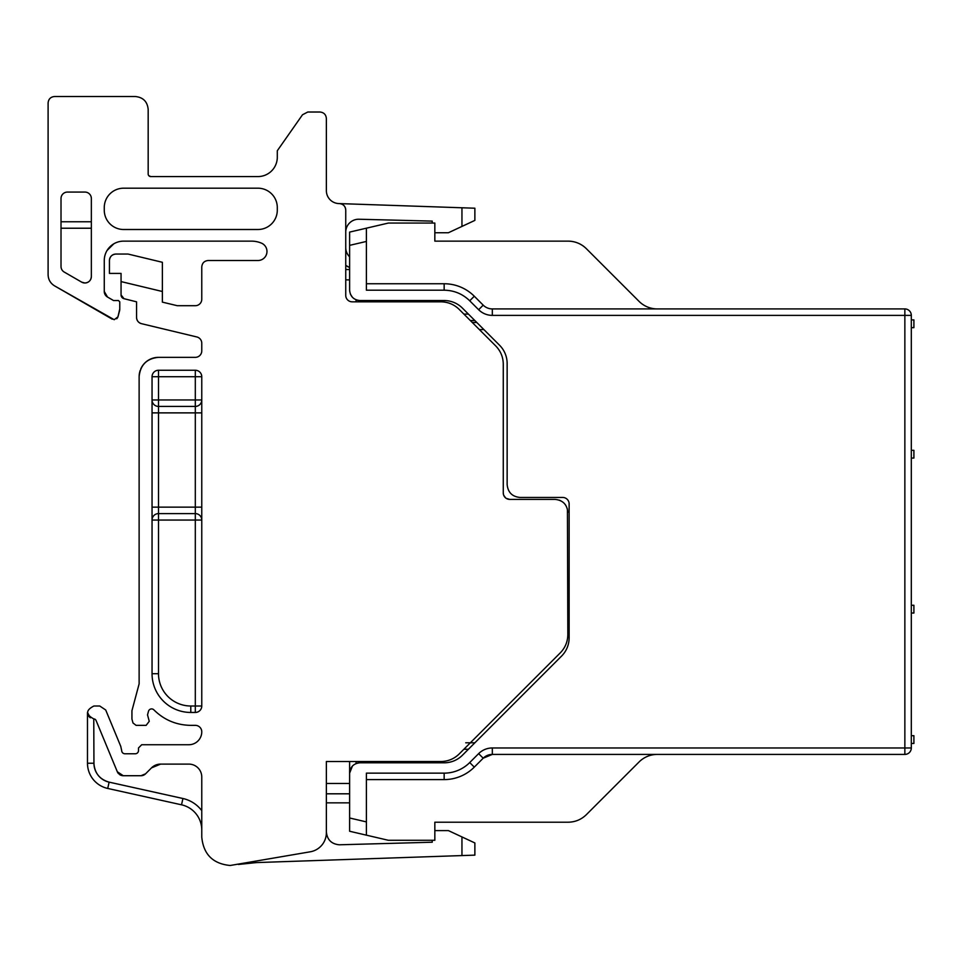 <?xml version="1.0" encoding="UTF-8"?>
<svg xmlns="http://www.w3.org/2000/svg" width="962" height="962" viewBox="0 0 962 962"><rect width="100%" height="100%" fill="white"/><g stroke="black" fill="none" stroke-linecap="round" stroke-linejoin="round"><path stroke-width="1.44" d="M476.154 822.209L568.121 822.209C575.204 822.101 581.288 819.588 586.375 814.646L639.045 761.988A25.83 25.83 0 0 1 657.299 754.412L687.926 754.412M593.662 807.358L586.375 814.646M483.201 758.2L478.643 753.631L469.721 762.553A36.159 36.159 0 0 1 444.155 773.147L444.155 779.593A42.617 42.617 0 0 0 474.29 767.123A42.617 42.617 0 0 1 444.155 779.593A42.617 42.617 0 0 0 474.29 767.123L483.201 758.2A12.915 12.915 0 0 1 492.328 754.412L483.201 758.2A12.915 12.915 0 0 1 492.328 754.412L904.857 754.412L904.857 315.38L492.328 315.38A19.372 19.372 0 0 1 478.643 309.716L469.721 300.793C462.602 293.879 454.088 290.356 444.155 290.199L366.402 290.199L366.402 228.186L366.402 241.438L349.615 245.358L349.615 290.199C350.228 296.476 353.667 299.928 359.944 300.541L444.155 300.541A25.83 25.83 0 0 1 462.421 308.105L499.579 345.262A25.83 25.83 0 0 1 507.142 363.528L507.142 484.547C507.912 492.388 512.217 496.693 520.057 497.45L562.674 497.45A6.457 6.457 0 0 1 569.131 503.908L569.131 637.842A25.83 25.83 0 0 1 561.567 656.096L462.421 755.242A25.83 25.83 0 0 1 444.155 762.806L359.944 762.806C353.667 763.419 350.228 766.87 349.615 773.147L349.615 831.252L366.402 835.16L366.402 821.909L366.402 835.16L388.347 840.283L434.836 840.283L434.836 822.209L568.121 822.209M444.155 779.593L366.402 779.593L444.155 779.593M326.371 802.837L349.615 802.837L349.615 814.886L349.615 761.519L349.615 773.147L352.405 766.077M349.615 783.477L326.371 783.477L326.371 761.519L326.371 832.707A19.372 19.372 0 0 1 310.365 851.779L230.171 865.487C212.915 863.804 203.439 854.328 201.767 837.084L201.767 777.019A12.915 12.915 0 0 0 188.853 764.105L160.63 764.105L151.491 767.88A12.915 12.915 0 0 1 160.63 764.105M349.615 793.806L326.371 793.806M444.155 773.147L366.402 773.147L366.402 821.909L349.615 817.989M434.836 830.603L448.4 830.603L474.867 842.952L474.867 855.134L256.493 862.577L238.456 864.465M326.371 831.877C327.14 839.718 331.445 844.023 339.285 844.792L432.251 842.219L432.142 840.283M463.888 749.254L468.41 749.254L474.867 742.796L465.74 742.796M461.952 836.928L461.952 855.579L474.867 855.134M492.328 315.38L492.328 308.922L904.857 308.922A6.457 6.457 0 0 1 911.315 315.38L904.857 315.38L904.857 308.922A6.457 6.457 0 0 1 911.315 315.38L911.315 747.967A6.457 6.457 0 0 1 904.857 754.412A6.457 6.457 0 0 0 911.315 747.967L492.328 747.967L492.328 754.412M356.024 763.587L356.072 763.563A10.329 10.329 0 0 1 359.944 762.806M345.743 247.595A12.915 12.915 0 0 0 349.615 256.818L349.615 290.199M349.615 245.358L349.615 232.095L366.402 228.186L349.615 232.095M440.921 761.519A25.83 25.83 0 0 0 459.187 753.955C454.1 758.898 448.015 761.411 440.921 761.519L326.371 761.519M495.707 345.911C500.649 350.998 503.174 357.082 503.27 364.177C503.174 357.082 500.649 350.998 495.707 345.911L459.187 309.391C454.1 304.449 448.015 301.936 440.921 301.827L352.2 301.827A6.457 6.457 0 0 1 345.743 295.37L345.743 210.053C345.394 206.229 343.314 204.076 339.502 203.595L338.84 203.571A12.915 12.915 0 0 1 326.371 190.668L326.371 118.47C325.986 114.55 323.833 112.398 319.913 112.013L307.792 112.013L302.501 114.767L277.296 150.745L277.296 157.203A19.372 19.372 0 0 1 257.936 176.575L150.757 176.575A2.585 2.585 0 0 1 148.172 173.99L148.172 109.427C147.414 101.587 143.11 97.282 135.257 96.513L54.557 96.513C50.637 96.897 48.485 99.05 48.1 102.97L48.1 274.675C48.256 279.557 50.409 283.285 54.557 285.858L114.213 319.709L117.953 316.835L119.769 308.97L119.769 301.827L118.47 300.541L113.54 300.541L107.504 297.042A6.457 6.457 0 0 1 104.269 291.45L104.269 260.51A19.372 19.372 0 0 1 123.641 241.137L251.479 241.137A25.83 25.83 0 0 1 261.411 243.121A9.043 9.043 0 0 1 257.936 260.51L208.213 260.51C204.293 260.882 202.152 263.035 201.767 266.967L201.767 299.242A6.457 6.457 0 0 1 195.31 305.7L177.261 305.7L162.374 302.128L162.374 262.289L128.054 254.052L115.897 254.052A6.457 6.457 0 0 0 109.44 260.51L109.44 273.412L121.056 273.412L121.056 281.589L162.374 291.498M141.486 323.677A6.457 6.457 0 0 1 136.556 317.4L136.556 301.827L123.99 298.689A3.872 3.872 0 0 1 121.056 294.937L121.056 281.589L121.056 294.925L123.99 298.689L136.556 301.827L136.556 317.4C136.76 320.623 138.408 322.715 141.498 323.677L196.813 336.953A6.457 6.457 0 0 1 201.767 343.23L201.767 350.889A6.457 6.457 0 0 1 195.31 357.347L158.502 357.347C146.741 358.501 140.284 364.959 139.129 376.719L139.129 683.838L131.938 710.702L131.938 719.059L132.984 722.967L136.099 725.36L146.128 725.36L149.254 721.296L147.523 714.874L148.485 711.303A3.223 3.223 0 0 1 153.908 709.884C164.129 719.985 176.419 725.144 190.789 725.36L195.31 725.36A6.457 6.457 0 0 1 201.767 731.817A12.915 12.915 0 0 1 188.853 744.732L141.715 744.732L138.492 747.967L138.492 750.54A3.223 3.223 0 0 1 135.257 753.775L124.928 753.775A3.223 3.223 0 0 1 121.705 750.673L120.731 746.271L105.7 709.98L99.735 706L93.939 706C85.654 710.184 85.606 714.489 93.771 718.903A2.585 2.585 0 0 1 96.08 720.502L117.304 771.74L123.268 775.721L140.981 775.721L145.551 773.833L151.491 767.88M459.187 753.955L560.269 652.873C565.211 647.787 567.736 641.702 567.833 634.607C567.736 641.702 565.211 647.787 560.269 652.873M567.424 509.042L567.833 634.607M567.833 512.301C567.075 504.461 562.77 500.156 554.93 499.386L509.728 499.386A6.457 6.457 0 0 1 503.27 492.941L503.27 364.177M257.936 188.191A19.372 19.372 0 0 1 277.296 207.564L277.296 210.149A19.372 19.372 0 0 1 257.936 229.509L123.641 229.509A19.372 19.372 0 0 1 104.269 210.149L104.269 207.564A19.372 19.372 0 0 1 123.641 188.191L257.936 188.191M195.31 370.262A6.457 6.457 0 0 1 201.767 376.719L201.767 706A6.457 6.457 0 0 1 195.31 712.457L190.789 712.457A38.733 38.733 0 0 1 152.044 673.713L152.044 376.719A6.457 6.457 0 0 1 158.502 370.262L195.31 370.262L195.31 376.719L158.502 376.719L158.502 399.964L201.767 399.964A6.457 6.457 0 0 1 195.31 406.421A6.457 6.457 0 0 0 201.767 399.964M91.354 276.539A6.457 6.457 0 0 1 84.896 282.996C88.829 282.624 90.969 280.471 91.354 276.539L91.354 198.521A6.457 6.457 0 0 0 84.896 192.063L67.472 192.063A6.457 6.457 0 0 0 61.015 198.521L61.015 266.474A6.457 6.457 0 0 0 64.238 272.066L81.674 282.131L84.896 282.996A6.457 6.457 0 0 1 81.674 282.131M483.91 329.593L479.389 329.593M509.728 499.386L506.252 498.376M505.579 497.883L503.691 495.214M503.559 494.829L503.27 492.941M559.199 500.12L560.858 500.829M564.417 503.559L565.548 504.966M356.072 301.827L356.048 299.771A10.329 10.329 0 0 0 359.944 300.541M352.369 297.234L350.396 294.156M492.328 308.922A12.915 12.915 0 0 1 483.201 305.146L478.643 309.716M366.402 283.754L444.155 283.754A42.617 42.617 0 0 1 474.29 296.224L483.201 305.146L474.29 296.224L469.721 300.793M911.315 327.657L913.9 327.657L913.9 319.901L911.315 319.901M911.315 450.324L913.9 450.324L913.9 458.068L911.315 458.068M911.315 613.022L913.9 613.022L913.9 605.278L911.315 605.278M911.315 735.689L913.9 735.689L913.9 743.446L911.315 743.446M657.299 308.922A25.83 25.83 0 0 1 639.045 301.359L586.375 248.701C581.288 243.759 575.204 241.246 568.121 241.137L434.836 241.137L434.836 223.064L388.347 223.064L366.402 228.186M48.1 274.675L48.1 234.68M148.773 175.649L150.757 176.575M341.354 203.932A6.457 6.457 0 0 0 339.502 203.595L474.867 208.213L474.867 220.394L448.4 232.744L434.836 232.744M345.743 210.053A6.457 6.457 0 0 0 344.757 206.638M344.288 205.976A6.457 6.457 0 0 0 341.726 204.076M145.551 773.833A6.457 6.457 0 0 1 140.981 775.721M123.268 775.721A6.457 6.457 0 0 1 119.577 774.554M118.639 773.761A6.457 6.457 0 0 1 117.304 771.74M93.771 718.903L93.939 763.239C94.589 773.075 99.651 779.376 109.115 782.142L182.924 798.508A32.287 32.287 0 0 1 201.767 810.653M90.055 717.604L88.612 716.101M201.767 830.026A25.83 25.83 0 0 0 181.529 804.809L107.72 788.443A25.83 25.83 0 0 1 87.482 763.239L87.482 712.457L90.308 717.784M139.129 500.685L139.129 376.719A19.372 19.372 0 0 1 140.187 370.43M140.765 368.939A19.372 19.372 0 0 1 158.502 357.347M112.277 319.192L54.557 285.858M117.725 317.46L116.739 318.771M119.769 301.827L119.769 308.97A8.393 8.393 0 0 1 119.48 311.123L117.953 316.835M104.269 291.45L107.504 297.042L113.54 300.541L118.47 300.541M113.781 243.831L107.071 250.469M195.31 305.7L177.261 305.7L162.374 302.128M470.346 320.55L474.867 320.55M472.282 322.486L476.803 322.486M432.142 223.064L432.251 221.116L359.103 219.24A12.915 12.915 0 0 0 345.743 232.143M349.615 279.87L345.743 279.87M349.615 269.54L345.743 269.54M593.662 255.988L586.375 248.701A25.83 25.83 0 0 0 568.121 241.137L476.154 241.137M440.921 301.827A25.83 25.83 0 0 1 459.187 309.391A25.83 25.83 0 0 0 440.921 301.827M152.044 520.057A6.457 6.457 0 0 1 158.502 513.6L195.31 513.6L158.502 513.6L158.502 520.057L152.044 520.057A6.457 6.457 0 0 1 158.502 513.6L195.31 513.6A6.457 6.457 0 0 1 201.767 520.057L158.502 520.057L158.502 673.713L152.044 673.713M152.044 412.878L158.502 412.878L158.502 399.964L152.044 399.964A6.457 6.457 0 0 0 158.502 406.421L195.31 406.421L195.31 507.142L201.767 507.142M61.015 221.765L91.354 221.765M109.44 273.412L109.44 260.51C109.836 256.601 111.989 254.449 115.897 254.052L121.056 254.052M356.072 763.563L356.072 761.519M478.643 753.631A19.372 19.372 0 0 1 492.328 747.967M474.29 767.123L469.721 762.553M444.155 290.199L444.155 283.754M463.888 314.093L468.41 314.093M461.952 226.419L461.952 207.768M349.615 267.592L345.743 265.344A21.958 21.958 0 0 0 348.244 266.919M181.529 804.809L182.924 798.508M109.091 782.142A19.372 19.372 0 0 1 97.787 774.819M96.994 773.676A19.372 19.372 0 0 1 93.939 763.239L87.482 763.239M158.502 370.262L158.502 376.719L152.044 376.719M152.044 507.142L195.31 507.142L195.31 513.6A6.457 6.457 0 0 1 201.767 520.057M158.502 513.6L158.502 412.878L201.767 412.878M190.789 712.457L190.789 706A32.287 32.287 0 0 1 158.502 673.713M190.789 706L201.767 706M195.31 712.457L195.31 513.6M201.767 376.719L195.31 376.719L195.31 406.421M91.354 228.222L61.015 228.222M109.115 782.142L107.72 788.443"/></g></svg>
